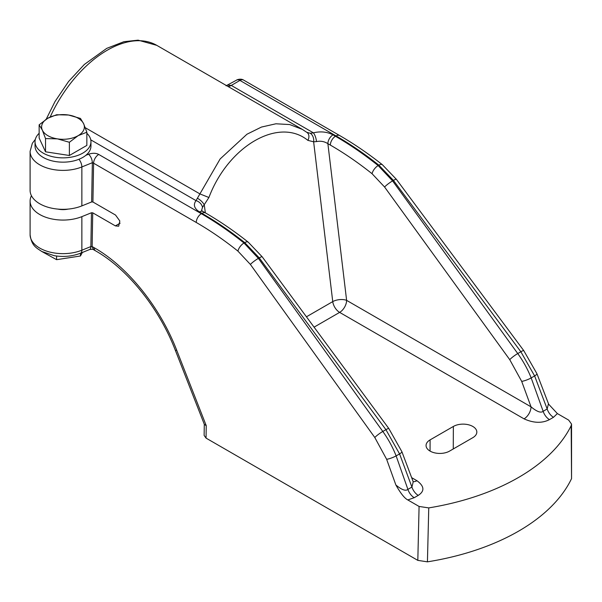<?xml version="1.0" encoding="UTF-8"?>
<svg xmlns="http://www.w3.org/2000/svg" width="602" height="602" viewBox="0 0 602 602"><rect width="100%" height="100%" fill="white"/><g stroke="black" fill="none" stroke-linecap="round" stroke-linejoin="round"><path stroke-width="0.9" d="M35.337 139.363L32.342 143.284L30.1 151.388L30.1 190.337A32.899 18.993 0 0 0 47.806 207.186A32.899 18.993 0 0 0 81.864 205.892L91.654 201.933L92.347 162.706L93.603 163.21A7.239 4.176 -60 0 1 98.72 154.451C96.004 152.976 92.625 152.9 88.577 154.225C90.872 156.437 92.129 159.259 92.347 162.706L81.864 166.95L81.864 205.892M227.804 86.364A9.865 5.696 120 0 0 231.273 85.424L239.942 80.42A7.239 4.176 -60 0 1 243.562 80.058L339.694 135.563C354.059 143.863 368.296 153.593 382.405 164.745L396.364 179.306L523.778 350.65L536.924 373.691L548.663 404.22L557.369 413.582L568.657 420.098L571.546 424.101L571.17 425.682A206.652 119.309 0 0 1 428.759 507.9L419.082 506.448L407.802 499.938C404.597 498.343 400.623 493.362 395.883 485.001L386.642 459.296L374.805 437.519L250.394 264.444L237.94 251.132C224.185 240.13 210.286 230.574 196.237 222.462L93.603 163.21L92.919 202.001L91.654 201.933M92.919 202.001L115.546 215.057L119.821 220.979L118.692 226.209L115.381 225.893L92.731 212.822L91.466 212.754L81.864 216.637A32.899 18.993 0 0 1 47.806 217.924A32.899 18.993 0 0 1 30.1 201.083A32.899 18.993 0 0 1 31.447 195.71M57.86 209.097A14.802 8.548 0 0 0 68.131 209.097M92.731 212.822L92.136 246.542L90.872 246.572A6.577 3.078 68 0 1 89.563 249.559C91.745 249.198 93.054 249.22 93.498 249.649L92.136 246.542L94.198 247.731C127.489 266.551 160.147 307.133 176.725 350.274L206.238 425.652L206.05 438.113L204.123 435.397L204.289 424.259M428.759 507.9L427.428 561.839L417.818 560.372L206.05 438.113M46.196 119.249L55.03 101.512L68.545 81.526L84.325 64.474L106.75 48.363L123.899 41.704L138.091 40.161L156.783 45.353L302.332 129.385L289.743 124.561L275.927 123.786L261.464 127.06L246.948 134.231L220.144 158.951L196.019 200.617C193.046 204.748 194.205 208.518 199.495 211.927L201.963 213.349C216.329 221.649 230.581 231.401 244.721 242.614L259.259 257.889L258.401 258.386L244.006 243.02C229.934 231.77 215.719 222.003 201.354 213.702A7.239 4.176 -60 0 0 196.237 222.462M89.563 249.559L80.555 253.201A6.577 3.078 -112 0 0 81.864 250.214L81.864 216.637M176.725 350.274A6.577 1.204 158.6 0 1 175.25 350.078L204.364 424.448L206.238 425.652M427.428 561.839A206.652 119.309 0 0 0 571.546 478.628L571.546 424.101M449.543 451.109L472.803 437.684A13.748 7.939 0 0 0 476.829 432.04A13.748 7.939 0 0 0 468.326 424.726A13.748 7.939 0 0 0 453.359 426.457L430.099 439.881A13.748 7.939 0 0 0 426.065 445.472A13.748 7.939 0 0 0 434.539 452.824A13.748 7.939 0 0 0 449.543 451.109M557.369 413.582L553.494 417.291L549.476 419.617C542.093 423.417 533.62 423.161 524.056 418.857L339.641 312.385L314.063 327.157M413.138 481.6A9.865 5.696 120 0 0 416.938 480.705C424.395 486.22 424.831 491.112 418.247 495.378L414.229 497.696L407.802 499.938M199.495 211.927A7.239 4.176 120 0 1 203.115 211.565L205.583 212.988C219.956 221.288 234.186 231.025 248.272 242.2L262.194 256.806A7.239 1.069 143.6 0 0 259.259 257.889L385.92 429.67L399.57 453.908L411.918 487.063L407.9 489.381C405.71 491.3 401.707 489.84 395.883 485.001M386.642 459.296A7.239 1.332 -21.3 0 0 396.131 455.895L407.9 489.381A9.865 5.696 -120 0 0 414.229 497.696M262.194 256.806L388.854 428.579L401.888 451.703A7.239 1.422 157.6 0 1 399.57 453.908L396.131 455.895C392.715 447.218 388.275 439.076 382.812 431.461L258.401 258.386A7.239 1.129 -35.7 0 0 250.394 264.444M39.145 133.29A27.963 16.141 0 0 0 35.036 141.718L35.036 146.015A27.963 16.141 0 0 0 43.224 157.431A27.963 16.141 0 0 0 85.83 155.339A27.963 16.141 0 0 0 90.955 146.015L90.955 141.718A27.963 16.141 0 0 0 86.846 133.29M35.036 141.718A27.963 16.141 0 0 0 43.224 153.134A27.963 16.141 0 0 0 73.692 156.633A27.963 16.141 0 0 0 90.955 141.718M548.46 403.784L547.165 408.976L543.147 411.301C540.942 413.19 536.909 411.7 531.032 406.839L346.617 300.368L327.879 143.66C324.358 141.432 320.55 140.74 316.464 141.598L313.634 141.809L307.878 140.364C278.794 116.683 228.339 145.955 208.909 197.501L202.49 207.404A7.239 5.343 -140.6 0 0 196.019 200.617L90.767 139.845M202.49 207.404L201.587 210.339M201.61 210.527L203.115 211.565M316.464 141.598A7.239 2.528 -105.3 0 0 313.401 132.839L310.278 133.26A7.239 5.102 -97.5 0 1 313.634 141.809L332.748 301.61A9.865 5.696 -120 0 0 339.641 312.385A9.865 5.696 -60 0 0 346.617 300.368A9.865 4.688 -6.8 0 0 332.748 301.61L306.433 316.802M208.909 197.501L199.962 193.927L85.288 127.722M205.35 212.86L204.289 204.936A7.239 2.769 -137.1 0 0 197.531 198.351M307.878 140.364A7.239 5.35 -53.3 0 0 307.155 132.568L302.332 129.385M310.278 133.26L306.719 132.29M226.043 85.8L236.654 80.096A6.577 3.8 60 0 1 239.942 80.42L336.074 135.924C350.439 144.217 364.707 153.969 378.869 165.166L393.445 180.419L520.858 351.764L534.621 375.934L547.165 408.976A9.865 5.696 -120 0 0 553.494 417.291M536.924 373.691A7.239 1.46 157.3 0 1 534.621 375.934L531.182 377.921L543.147 411.301A9.865 5.696 -120 0 0 549.476 419.617M523.778 350.65A7.239 1.046 143.4 0 0 520.858 351.764L517.75 353.555C523.251 361.155 527.721 369.274 531.182 377.921A7.239 1.362 -21.7 0 1 521.693 381.375L531.032 406.839A9.865 5.696 -60 0 1 524.056 418.857M521.693 381.375L509.743 359.665L384.588 187.019L372.081 173.737C358.303 162.751 344.389 153.201 330.347 145.09L327.879 143.66A7.239 4.176 -60 0 1 332.996 134.848C327.097 131.793 320.573 131.131 313.401 132.839L231.273 85.424L227.985 85.1M509.743 359.665A7.239 1.106 -35.9 0 1 517.75 353.555L392.594 180.909L378.154 165.58C364.059 154.338 349.83 144.57 335.464 136.278L332.996 134.848M571.17 425.682L571.546 478.628M401.888 451.703L413.213 481.818L411.918 487.063A9.865 5.696 -120 0 0 418.247 495.378M39.145 124.817L39.145 138.031L45.534 151.802L69.388 155.489L86.846 145.413L86.846 132.199L83.648 123.756L80.457 118.428L68.53 115.027L56.603 114.741L47.874 118.218L39.145 124.817L42.343 130.145L45.534 138.588L57.461 138.874L69.388 142.275L78.117 135.676L86.846 132.199M69.388 155.489L69.388 142.275M45.534 151.802L45.534 138.588M47.874 118.218A21.379 12.349 0 0 0 42.343 130.145A21.379 12.349 0 0 0 57.461 138.874A21.379 12.349 0 0 0 78.117 135.676A21.379 12.349 0 0 0 83.648 123.756A21.379 12.349 0 0 0 68.53 115.027A21.379 12.349 0 0 0 47.874 118.218M80.457 253.239L80.457 255.993L82.376 252.464M56.603 256.031L56.603 259.68L80.457 255.993M41.357 251.245L56.603 259.68M156.783 45.353A99.18 57.265 120 0 0 50.177 117.006M120.114 223.161L115.381 225.893M419.082 506.448L417.818 560.372M30.1 151.388A32.899 18.993 0 0 0 47.806 168.236A32.899 18.993 0 0 0 81.864 166.95A6.577 3.078 68 0 0 78.922 159.289M91.466 212.754L90.872 246.572L81.864 250.214A32.899 18.993 180 0 1 47.806 251.501A32.899 18.993 180 0 1 30.1 234.652L30.1 201.083M94.198 247.731A6.577 3.8 120 0 0 95.56 250.838L95.56 250.838C127.458 268.883 159.109 308.096 175.25 350.078M453.359 426.457L453.268 448.957M430.099 439.881L430.054 451.086M411.806 477.74L416.938 480.705M374.805 437.519A7.239 1.129 -35.7 0 1 382.812 431.461L385.92 429.67A7.239 1.069 143.6 0 1 388.854 428.579M237.94 251.132A7.239 3.341 -51.3 0 1 244.006 243.02L244.721 242.614A7.239 3.326 128.4 0 1 248.272 242.2M98.72 154.451L201.354 213.702L201.963 213.349A7.239 4.176 120 0 1 205.583 212.988M85.83 155.339L88.577 154.225M339.694 135.563A7.239 4.176 120 0 0 336.074 135.924L335.464 136.278A7.239 4.176 -60 0 0 330.347 145.09M382.405 164.745A7.239 3.319 128.3 0 0 378.869 165.166L378.154 165.58A7.239 3.341 -51.4 0 0 372.081 173.737M396.364 179.306A7.239 1.046 143.4 0 0 393.445 180.419L392.594 180.909A7.239 1.106 -35.9 0 0 384.588 187.019M80.555 253.201C72.3 256.384 63.511 257.204 54.188 255.669L41.801 251.485C36.451 247.858 31.537 245.925 30.1 234.652M93.498 249.649L95.552 250.831M236.654 80.096C236.112 80.104 240.552 78.079 243.562 80.058"/></g></svg>
